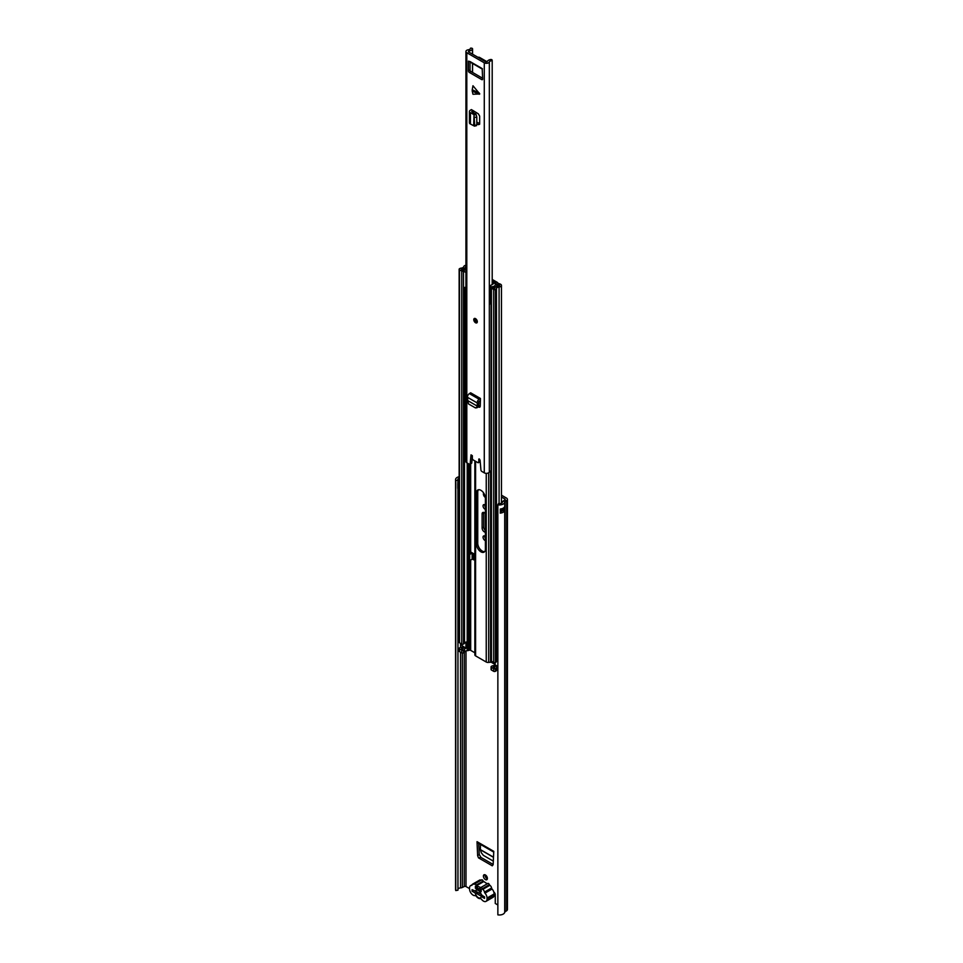 <?xml version="1.0" encoding="UTF-8"?>
<svg xmlns="http://www.w3.org/2000/svg" width="963" height="963" viewBox="0 0 963 963"><rect width="100%" height="100%" fill="white"/><g stroke="black" fill="none" stroke-linecap="round" stroke-linejoin="round"><path stroke-width="1.44" d="M493.321 861.115L483.414 855.397L481.344 852.821L480.393 849.751L493.501 857.323M485.4 530.565A3.094 1.782 60 0 1 483.715 527.134L483.715 513.014A3.094 1.782 60 0 1 483.775 512.448M501.458 495.163L506.406 498.015A3.515 2.034 180 0 1 507.441 499.46A3.515 2.034 180 0 1 506.61 500.76L505.009 501.867A1.252 0.722 0 0 0 504.72 502.241A5.333 3.082 180 0 1 497.859 504.817L498.521 503.577A3.082 1.782 180 0 0 502.481 502.084A3.515 2.034 0 0 1 503.276 501.025L504.889 499.917A1.252 0.722 180 0 0 504.805 498.942L501.458 497.004M485.027 874.777A2.829 1.625 -120 0 0 484.991 875.186A2.829 1.625 -120 0 0 487.362 878.822M484.654 504.696A2.636 1.517 -120 0 0 485.4 507.152M484.654 535.97A2.636 1.517 -120 0 0 485.4 538.413M478.731 843.419L479.225 854.47L480.994 857.455L493.164 864.473M483.402 876.113A2.829 1.625 -120 0 0 484.63 878.954A2.829 1.625 -120 0 0 486.809 879.713A2.829 1.625 -120 0 0 487.398 878.412A2.829 1.625 -120 0 0 486.159 875.572A2.829 1.625 -120 0 0 483.98 874.813A2.829 1.625 -120 0 0 483.402 876.113M483.667 493.008A2.829 1.625 -120 0 0 483.402 494.007A2.829 1.625 -120 0 0 485.364 497.45M485.4 536.379L484.907 536.09A2.636 1.517 -120 0 0 483.595 535.958A2.636 1.517 -120 0 0 483.185 538.076A2.636 1.517 -120 0 0 484.907 540.399L485.4 540.676M485.4 505.106L484.907 504.829A2.636 1.517 -120 0 0 483.595 504.696A2.636 1.517 -120 0 0 483.185 506.803A2.636 1.517 -120 0 0 484.907 509.126L485.4 509.415M497.859 904.955L495.259 903.463L495.259 894.687A2.251 1.3 -120 0 0 493.814 892.027M457.955 889.138A3.082 1.782 180 0 1 460.531 887.898A3.515 2.034 0 0 0 462.372 887.441L464.286 886.514A1.252 0.722 180 0 1 465.984 886.55L469.547 888.608M485.4 532.479L484.305 531.841L485.4 531.215M483.715 527.134L482.114 528.061A3.094 1.782 -120 0 0 484.305 531.841M482.114 528.061L482.114 513.941L483.715 513.014M485.4 513.315L484.305 512.677A3.094 1.782 -120 0 0 482.752 512.521A3.094 1.782 -120 0 0 482.114 513.941M492.996 864.389L492.286 865.821L493.152 864.654L493.778 851.34L477.022 841.674L477.636 855.686L478.503 857.864L492.286 865.821L493.152 864.654M455.8 890.57L455.8 480.537A5.333 3.082 180 0 1 455.559 479.634L455.559 889.668A5.333 3.082 180 0 0 455.8 890.57L457.955 890.185L457.955 488.458M507.441 499.46L507.441 909.481A3.515 2.034 180 0 1 506.61 910.781L505.009 911.889A1.252 0.722 0 0 0 504.72 912.274A5.333 3.082 180 0 1 497.859 914.85L497.859 504.817M500.507 511.738A3.082 1.782 0 0 0 502.421 510.474L504.672 510.643A5.333 3.082 180 0 1 500.315 513.11L500.315 509.018A5.333 3.082 0 0 0 504.672 506.538L504.672 510.643M455.559 479.634A5.333 3.082 180 0 1 459.146 476.721M455.8 480.537L457.955 480.152A3.082 1.782 180 0 1 457.822 479.634A3.082 1.782 180 0 1 459.146 478.178M457.955 483.209A3.082 1.782 180 0 1 459.146 482.282M459.146 484.618A2.504 1.445 180 0 1 457.786 484.293L457.955 480.152M457.786 484.293L457.786 488.385A2.504 1.445 0 0 0 459.146 488.71M475.421 890.992L481.163 894.314M475.71 893.002L481.392 896.288M500.507 510.017A1.132 0.65 0 0 1 501.819 510.137L502.421 510.474M457.955 483.282A2.01 1.156 180 0 1 458.147 483.378L458.593 483.631A1.132 0.65 180 0 0 459.146 483.811M477.022 841.674L478.611 842.685M478.503 857.864L480.994 857.455M480.489 844.431L480.393 849.751M477.853 888.644A1.252 0.722 -120 0 0 476.962 887.104L475.409 886.201L475.409 888.259L476.962 889.15A1.252 0.722 -120 0 0 477.853 888.644L476.962 889.15M481.452 880.122A1.252 0.722 60 0 1 483.125 881.097L487.242 883.817M487.663 883.709A1.252 0.722 60 0 1 489.336 884.684L489.83 885.31A2.516 1.445 60 0 1 491.587 887.994A1.252 0.722 -120 0 0 492.081 889.03A5.02 2.901 60 0 1 494.139 893.941L494.139 894.964A5.02 2.901 60 0 1 493.104 897.263L486.002 901.368A5.02 2.901 60 0 1 481.669 899.49A2.191 1.264 60 0 0 480.116 898.587A5.02 2.901 60 0 1 476.468 896.493A2.082 1.204 60 0 0 474.964 895.614A5.056 2.913 60 0 1 471.376 893.604A5.056 2.913 60 0 1 469.547 888.969L469.547 887.946A5.02 2.901 60 0 1 470.594 885.647A5.02 2.901 60 0 1 471.605 885.418A1.252 0.722 -120 0 0 472.111 884.961A2.516 1.445 60 0 1 472.604 884.154A2.516 1.445 60 0 1 473.856 884.287L474.35 884.227A1.252 0.722 60 0 1 476.023 885.19L476.444 885.779L483.546 881.675M472.604 884.154L479.706 880.062A2.516 1.445 60 0 1 480.958 880.182L481.031 880.23M476.179 891.437L472.075 889.668L472.075 891.196L475.265 893.038L478.418 892.821M481.705 894.723L481.331 896.541L484.509 898.383L484.509 896.842L481.331 895A4.394 2.54 -120 0 0 477.612 890.125A4.394 2.54 -120 0 0 475.265 891.497M481.344 896.457L481.331 896.541A4.394 2.54 -120 0 0 481.331 896.541A4.394 2.54 -120 0 1 478.286 897.6A4.394 2.54 -120 0 1 475.265 893.038M473.266 890.522L472.075 891.196M480.152 887.91L480.561 887.814A1.252 0.722 60 0 1 480.778 887.549L476.444 885.779M487.88 883.456L480.778 887.549A1.252 0.722 60 0 1 482.234 888.777L482.728 889.403A2.516 1.445 60 0 1 484.485 892.099A1.252 0.722 -120 0 0 484.979 893.134A5.02 2.901 60 0 1 487.037 898.046L487.037 899.069A5.02 2.901 60 0 1 486.002 901.368M477.166 887.248L475.409 888.259M481.175 889.535L479.622 888.644A1.252 0.722 60 0 0 479.622 890.691L481.175 891.582L481.175 889.535M476.914 407.77L475.445 407.915L477.07 406.952L478.539 406.807L476.914 407.77M479.141 399.26L469.378 393.626L470.654 392.808L480.429 398.453L479.141 399.26A2.889 1.661 120 0 0 477.215 402.931L477.383 406.169L467.837 400.668L468.463 403.906L475.445 407.915M467.837 400.668L467.452 397.298A2.889 1.661 120 0 1 469.378 393.626M479.225 94.266L472.231 91.088L472.965 94.266L479.779 93.941L472.965 85.743L472.231 89.776L479.225 92.966M475.541 322.749A2.516 1.445 -120 0 0 476.793 322.87A2.516 1.445 -120 0 0 477.179 320.86A2.516 1.445 -120 0 0 475.541 318.645A2.516 1.445 -120 0 0 474.29 318.524A2.516 1.445 -120 0 0 473.904 320.535A2.516 1.445 -120 0 0 475.541 322.749M472.484 54.157L472.484 49.137A1.252 0.722 0 0 0 471.352 48.162L470.546 48.15A3.082 1.782 180 0 1 468.211 49.811A3.009 1.745 0 0 0 465.923 51.496L465.923 461.518A3.009 1.745 0 0 0 466.802 462.758L469.282 464.178A1.252 0.722 -120 0 0 470.161 463.769L471.762 462.854A1.252 0.722 60 0 1 471.509 463.323L469.908 464.25M480.2 461.65A1.252 0.722 60 0 1 480.068 461.759L478.479 462.673A1.252 0.722 -120 0 1 477.841 462.613L473.242 459.953A1.252 0.722 -120 0 1 472.351 458.424L472.351 455.704L471.027 454.861L470.161 463.769M478.479 462.673A1.252 0.722 -120 0 0 478.731 462.108L480.164 461.277M491.082 470.823A3.082 1.782 180 0 0 489.336 472.026A3.009 1.745 0 0 1 487.218 473.29A3.009 1.745 0 0 1 484.281 472.845L481.801 471.413A1.252 0.722 -120 0 1 480.922 469.98L480.068 460.073L478.924 458.954L478.731 462.108M465.923 51.496A3.009 1.745 0 0 0 466.802 52.724L484.281 62.812A3.009 1.745 0 0 0 487.218 63.257A3.009 1.745 0 0 0 489.336 61.993A3.082 1.782 180 0 1 492.201 60.645L492.165 60.188A1.252 0.722 0 0 0 490.48 59.537A5.333 3.082 180 0 0 487.134 61.68L485.882 61.885L468.403 51.797L468.752 51.075A5.333 3.082 180 0 0 472.484 49.137M481.067 67.928A2.889 1.661 120 0 0 481.596 68.698L470.943 62.547A2.889 1.661 -60 0 1 470.401 61.716L468.439 61.151L468.439 70.889L470.04 69.962A1.252 0.722 -120 0 0 470.931 71.503L482.644 78.268M470.353 61.74L482.198 68.578L482.644 79.086A1.252 0.722 60 0 1 481.753 79.604L482.644 79.086M470.931 71.503L469.33 72.43L481.753 79.604M469.33 72.43A1.252 0.722 60 0 1 468.439 70.889M473.23 112.406L471.786 113.405L470.438 112.755A2.889 1.661 0 0 1 469.414 111.479A2.889 1.661 0 0 1 470.149 110.36L471.364 109.589L472.965 110.504L471.665 111.479L476.107 114.501L476.793 116.992L476.793 124.829L476.107 125.395M476.793 123.866L478.346 124.672L479.67 123.89L479.67 116.138L478.346 113.839L472.965 110.504M479.622 124.263L478.346 124.672L479.67 123.89M480.429 398.453L480.429 400.295L478.804 401.86L478.539 406.807M479.839 407.229L478.9 407.156L480.236 406.398L480.429 400.295M478.503 406.928L480.236 406.398M472.231 91.088L472.231 89.776M479.67 123.601L476.793 122.12M472.351 456.739L471.762 462.854M470.04 61.56L470.04 69.962M480.248 406.085L478.984 405.363M492.201 284.314L492.201 60.645M481.596 68.698A2.889 1.661 120 0 0 482.439 68.794M477.997 57.347A1.252 0.722 0 0 1 479.586 57.431L487.085 61.764M469.414 111.479L469.414 122.758A2.889 1.661 0 0 0 470.438 124.034L474.013 125.888L476.793 124.829M474.013 125.888L474.699 125.322L474.013 114.994L476.107 114.501M471.786 113.405L473.676 114.477L475.614 113.754M473.676 125.443L474.013 114.994M473.676 114.428L475.445 113.598M477.07 406.952L478.936 405.652M478.984 405.399L477.636 406.049M477.323 404.291L478.912 403.22M475.457 319.355A1.408 0.819 -120 0 0 476.661 321.437M480.91 551.823A6.344 3.659 -120 0 0 484.088 552.136A6.344 3.659 -120 0 0 485.4 549.235L485.4 498.088A6.344 3.659 -120 0 0 482.632 491.708A6.344 3.659 -120 0 0 477.744 490.011A6.344 3.659 -120 0 0 476.432 492.912L476.432 544.059A6.344 3.659 -120 0 0 480.91 551.823M478.479 489.746A6.344 3.659 -120 0 0 477.756 492.141L477.756 543.288A6.344 3.659 -120 0 0 482.246 551.053A6.344 3.659 -120 0 0 484.678 551.63M474.855 652.782L470.678 650.374A1.252 0.722 0 0 0 469.246 650.23L468.054 650.555A2.636 1.517 180 0 1 467.199 650.699A3.142 1.818 0 0 0 464.491 652.035A2.383 1.372 180 0 1 463.853 652.673L463.492 652.878A1.252 0.722 180 0 1 461.722 652.866L459.507 651.59A1.252 0.722 180 0 1 459.146 651.072L459.146 648.412A1.252 0.722 180 0 1 459.507 647.894L459.869 647.69A2.383 1.372 180 0 1 461.169 647.305A3.142 1.818 0 0 0 463.299 646.498L464.648 647.28A5.02 2.901 0 0 1 461.47 648.376L462.673 649.098A5.02 2.901 0 0 1 464.84 647.389L465.936 648.015L465.936 642.116M472.773 553.171L472.773 558.311A2.203 1.264 180 0 1 472.327 559.07L473.676 559.852L473.676 553.701L470.799 552.028M473.676 558.311L472.773 557.782M474.855 460.892L474.855 654.84A2.516 1.445 180 0 0 475.59 655.875L486.243 662.026A2.516 1.445 0 0 0 488.662 662.4L491.166 662.195L495.042 664.434M465.923 265.282A2.805 1.613 0 0 0 463.757 266.619A3.142 1.818 0 0 1 461.169 268.135A2.383 1.372 180 0 0 459.869 268.521L459.507 268.725A1.252 0.722 180 0 0 459.507 269.748L461.722 271.024A1.252 0.722 180 0 0 463.492 271.036L463.853 270.832A2.383 1.372 180 0 0 464.491 270.194A3.142 1.818 0 0 1 465.923 269.098M465.923 267.919A5.02 2.901 0 0 0 462.673 269.917L461.47 269.207A5.02 2.901 0 0 0 465.623 266.775L465.923 266.462M497.859 660.305A3.142 1.818 0 0 0 496.451 661.533A2.383 1.372 180 0 1 495.789 662.279L495.427 662.484A1.252 0.722 180 0 1 493.658 662.484L491.443 661.208A1.252 0.722 180 0 1 491.082 660.702L491.082 287.672A1.252 0.722 0 0 0 491.443 288.19L493.658 289.466A1.252 0.722 0 0 0 495.427 289.466L495.789 289.261A2.383 1.372 0 0 0 496.451 288.515A3.142 1.818 180 0 1 499.087 287.01A2.805 1.613 180 0 0 501.458 285.409A2.805 1.613 180 0 0 500.194 284.061L498.678 283.495L497.642 284.398L499.58 285.409L498.798 285.939A5.02 2.901 180 0 0 494.597 288.334L491.431 287.167A1.252 0.722 0 0 0 491.082 287.672M459.146 269.243L459.146 642.261A1.252 0.722 0 0 0 459.507 642.778L459.507 269.748M459.507 642.778L461.722 644.054A1.252 0.722 0 0 0 463.492 644.054L463.853 643.85A2.383 1.372 0 0 0 464.491 643.224A3.142 1.818 180 0 1 466.574 641.96L466.574 648.111A3.142 1.818 0 0 0 464.491 649.375A2.383 1.372 180 0 1 463.853 650.001L463.492 650.206A1.252 0.722 180 0 1 461.722 650.206L459.507 648.918A1.252 0.722 180 0 1 459.146 648.412M495.223 662.58L495.066 664.566A3.142 1.818 180 0 1 492.875 665.758A2.383 1.372 0 0 0 491.78 666.131L491.431 666.336A1.252 0.722 0 0 0 491.443 667.359L493.658 668.635A1.252 0.722 0 0 0 495.427 668.635L495.789 668.43A2.383 1.372 0 0 0 496.451 667.684A3.142 1.818 180 0 1 497.859 666.456L496.318 665.565A5.02 2.901 180 0 1 493.369 666.817L494.597 667.503A5.02 2.901 180 0 1 496.511 665.674M491.082 666.841L491.082 669.514A1.252 0.722 0 0 0 491.443 670.019L493.658 671.307A1.252 0.722 0 0 0 495.427 671.307L495.789 671.103A2.383 1.372 0 0 0 496.451 670.344A3.142 1.818 180 0 1 497.859 669.116M492.201 280.955L495.764 283.014A1.252 0.722 180 0 1 496.005 283.844L495.439 284.53A2.636 1.517 0 0 0 495.199 285.024A3.142 1.818 180 0 1 492.875 286.589A2.383 1.372 0 0 0 491.78 286.962L489.782 285.927L489.782 301.299M492.201 279.451A2.516 1.445 180 0 1 492.49 279.595L497.101 282.243A3.142 1.818 180 0 1 498.015 283.531A3.142 1.818 180 0 1 497.715 284.314L497.077 285.144A5.02 2.901 180 0 1 493.369 287.636L491.78 286.962M497.642 286.119L497.642 284.398M495.223 664.927L496.318 665.565M466.574 648.111L465.936 648.015M463.299 646.498L461.072 644.704M472.327 559.07A2.203 1.264 180 0 1 472.123 559.202L469.679 560.61L468.355 559.852L468.355 553.701L470.799 552.293M468.355 553.701L469.679 554.471L472.123 553.051A2.203 1.264 0 0 0 472.327 552.918M469.679 554.471L469.679 560.61M465.923 288.226L464.768 288.888L464.768 287.359L466.393 287.54M490.143 302.009L491.082 305.042M492.201 281.738L495.789 284.109M489.782 285.927L493.357 283.82L492.201 282.761M464.335 269.989C463.239 271.265 463.925 271.999 466.393 272.168M464.335 287.925L464.202 289.622L464.768 288.888M465.923 288.635L464.202 289.622M504.805 499.966L504.805 498.942M465.984 886.55L465.984 650.916M505.009 911.889L505.009 501.867L503.276 501.025M506.61 910.781L506.61 500.76L504.889 499.917M459.146 488.614A2.516 1.445 180 0 1 457.786 488.289M459.146 484.714A2.516 1.445 180 0 1 457.786 484.389M460.531 887.898L460.531 652.18M460.531 647.425L460.531 643.368M462.372 887.441L462.372 653.07M462.372 647.04L462.372 645.956M464.286 886.514L464.286 652.336M504.72 912.274L504.72 502.241M484.1 897.853L484.1 896.601M473.266 891.594L473.266 890.354M500.315 513.11A2.01 1.156 0 0 0 500.507 512.087M504.708 510.414L504.131 510.751L504.131 507.429M500.507 508.994L500.507 512.388A1.878 1.083 180 0 1 500.146 513.026M504.215 510.896L501.904 509.981L501.904 508.705M503.24 508.127L503.155 510.896M501.819 510.137L501.904 509.981A1.252 0.722 0 0 0 500.507 509.824M479.225 854.47L477.636 855.686M480.368 849.583L493.501 857.166M476.023 885.19L483.125 881.097M473.856 884.287L480.958 880.182M494.139 894.964L487.037 899.069M492.081 889.03L484.979 893.134M487.037 898.046L494.139 893.941M489.83 885.31L482.728 889.403M484.485 892.099L491.587 887.994M482.234 888.777L489.336 884.684M481.175 889.788L479.622 890.691M473.928 884.323L481.656 879.869M482.656 889.367L489.758 885.262M484.281 472.845L484.281 62.812M466.802 462.758L466.802 52.724M489.336 472.026L489.336 61.993M472.484 72.406L472.484 63.438M468.752 52.002L468.752 51.075M479.405 459.002L478.731 459.387M473.05 110.552L473.05 112.31M474.699 117.486L476.793 116.992M470.438 112.755L470.438 124.034M477.215 402.931L467.452 397.298M475.541 322.497A2.203 1.264 -120 0 0 477.094 321.594A2.203 1.264 -120 0 0 475.541 318.909A2.203 1.264 -120 0 0 473.989 319.8A2.203 1.264 -120 0 0 475.541 322.497M476.902 322.798A2.516 1.445 60 0 1 475.77 322.617M473.989 319.68A2.516 1.445 60 0 1 474.398 318.464M475.541 319.295A1.721 0.999 60 0 1 476.757 321.401A1.721 0.999 60 0 1 475.541 322.111A1.721 0.999 60 0 1 474.326 319.993A1.721 0.999 60 0 1 475.541 319.295A1.408 0.819 -120 0 0 476.468 321.798A1.408 0.819 -120 0 0 476.757 321.269M470.678 650.374L470.678 560.045M470.678 552.353L470.678 463.805M491.166 662.195L491.166 660.955M465.623 267.979L465.623 266.775M496.451 661.533L496.451 288.515M499.087 503.637L499.087 287.01M461.722 644.054L461.722 271.024M463.492 644.054L463.492 271.036L462.613 270.001L463.853 270.832M463.853 643.85L463.853 289.249M464.491 643.224L464.491 289.466M495.789 671.103L495.789 668.43M496.451 670.344L496.451 667.684M493.658 671.307L493.658 668.635M495.427 671.307L495.427 668.635M491.443 670.019L491.443 667.359M495.764 283.892L495.764 283.014M497.137 286.264L497.137 285L495.439 284.53M497.715 284.35L496.005 283.844M499.159 285.855L500.194 284.061M495.789 662.279L495.789 289.261M495.427 662.484L495.427 289.466M493.658 662.484L493.658 289.466M491.443 661.208L491.443 288.19M495.066 664.566L495.066 662.628M490.552 662.099L490.552 471.003M486.243 662.026L486.243 473.351M488.662 662.4L488.662 472.761M459.507 651.59L459.507 648.918M463.492 652.878L463.492 650.206M461.722 652.866L461.722 650.206M464.491 652.035L464.491 649.375M463.853 652.673L463.853 650.001M467.199 650.699L467.199 462.974M468.054 650.555L468.054 463.468M469.246 650.23L469.246 560.37M469.246 553.183L469.246 464.166M475.59 655.875L475.59 461.313M497.077 286.288L497.077 285.144M461.072 643.681L461.072 645.21M472.123 553.051L472.123 559.202M477.756 543.288L476.432 544.059M477.756 492.141L476.432 492.912M493.742 852.086L477.54 842.733M472.159 884.744L470.594 885.647M472.556 72.454L472.556 63.486M472.556 54.205L472.556 48.896M473.627 112.623L473.627 110.889M474.422 126.141L476.516 125.647M474.506 318.392L475.602 322.641L477.022 322.749M476.468 321.798L475.06 319.343M501.458 511.401L501.458 509.993M501.458 503.204L501.458 285.409M495.042 664.675L495.042 662.64M460.892 644.957L460.892 643.573"/></g></svg>
